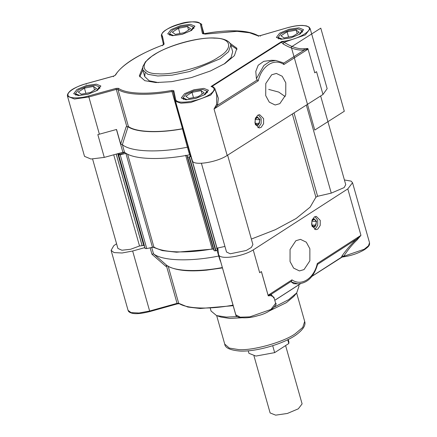 <?xml version="1.0" encoding="UTF-8"?>
<svg xmlns="http://www.w3.org/2000/svg" width="437" height="437" viewBox="0 0 437 437"><rect width="100%" height="100%" fill="white"/><g stroke="black" fill="none" stroke-linecap="round" stroke-linejoin="round"><path stroke-width="0.66" d="M224.099 64.048L231.036 57.651L232.681 51.73L230.791 45.049C230.212 42.313 226.475 38.451 214.873 38.008C196.994 37.03 166.371 45.809 152.081 56.023L145.445 61.814L142.801 66.648L142.828 69.936L147.766 74.285L157.757 75.989L172.031 75.169L189.773 71.493L220.051 58.798L228.562 51.724L230.791 45.049M145.095 72.908L144.723 76.622L149.257 80.812L158.484 82.615M307.965 48.846L307.845 48.507L304.01 48.736L304.31 50.02L307.965 48.846L314.766 72.815L316.541 71.684L322.987 94.474L227.18 155.457C217.429 162.056 195.339 165.809 192.526 161.34L192.275 161.504L175.292 101.493L173.21 91.606L175.292 101.493L175.821 100.253L173.806 90.672L173.221 91.655L171.97 91.486L182.502 128.702C158.817 133.143 136.218 132.253 128.434 126.577L126.129 126.823L120.678 144.073L116.548 129.467L97.833 134.612L104.279 157.396L122.89 152.284L124.518 152.24C132.815 159.489 160.811 160.592 189.592 154.802L190.357 154.736M304.01 48.736C298.22 49.168 291.599 47.016 284.143 42.269L283.11 43.94C291.031 48.616 298.1 50.643 304.31 50.02L283.564 63.223L283.897 64.523L308.069 49.135M322.987 94.458L327.155 88.678L310.172 28.667L305.294 34.922L284.143 42.269L282.701 41.821L281.428 42.247L283.11 43.94M282.701 41.821L281.756 41.482L281.428 42.247L212.355 86.209L211.049 86.493L212.224 86.679L212.355 86.209L214.152 87.837M310.172 28.667L309.112 27.11L306.463 25.892L302.644 25.417C298.635 25.33 294.063 25.969 288.933 27.345L288.693 27.449C297.324 25.231 303.606 24.904 307.55 26.477C315.432 29.607 296.903 40.384 281.756 41.482L211.049 86.493C215.201 87.837 215.113 90.235 210.798 93.693C202.282 100.554 178.362 104.989 175.985 100.149L175.548 101.335L192.526 161.34M314.722 72.81L316.541 71.684M175.548 101.335L180.934 103.203L190.63 102.537L210.727 95.108L215.08 89.197C215.064 88.34 214.059 87.482 212.071 86.624L212.224 86.679M216.741 95.069L216.615 104.367L217.528 105.257L218.358 98.254L215.19 89.574M216.615 104.367L214.032 108.993L217.528 105.257L257.273 79.96L258.256 80.84C261.561 65.911 274.441 57.711 283.897 64.523M283.564 63.223L282.957 62.682L275.676 60.443L269.596 61.584L263.877 65.479L256.404 78.665L257.273 79.96M265.718 95.61L265.772 83.533L271.672 74.787L276.375 73.443L282.226 76.273L285.793 82.828L285.743 94.905L279.838 103.651L275.135 104.995L269.29 102.165L265.718 95.61M255.164 124.021L255.186 118.935L257.672 115.253L259.649 114.685L263.615 118.64L263.593 123.726L261.108 127.407L259.13 127.97L255.164 124.021M162.438 36.063L161.854 37.063L163.525 44.951L164.11 43.968L162.438 36.063C156.146 29.017 199.835 15.989 200.55 24.701L201.533 25.106C203.647 23.964 193.416 19.173 179.612 23.969C168.376 26.936 159.871 33.234 161.548 36.418L163.558 44.547L162.46 45.158C137.639 54.734 121.863 64.796 115.122 75.344L113.434 76.136L85.991 83.707C77.158 86.471 71.564 89.235 69.199 91.989C67.648 93.715 67.09 95.14 67.511 96.277L74.481 99.03L88.848 96.981L116.291 89.416L117.903 89.356C125.687 95.037 148.285 95.927 171.97 91.486L171.927 90.415C148.498 94.813 126.14 93.933 118.443 88.312L117.903 89.356L128.434 126.577M200.55 24.701L202.391 33.425L204.27 33.682C227.682 29.29 250.03 30.164 257.737 35.774L260.261 35.659L289.043 27.274L260.244 35.621L258.409 35.839C248.167 29.967 230.146 29.23 204.341 33.622L203.178 33.66L203.413 33.971M191.603 30.41L182.24 34.332L172.342 35.719L167.732 33.851L171.053 29.601L180.41 25.674L190.308 24.286L194.918 26.16L191.603 30.41M97.566 90.262L88.203 94.19L78.31 95.577L73.695 93.704L77.016 89.454L86.373 85.532L96.271 84.144L100.881 86.013L97.566 90.262M205.15 94.501L195.792 98.423L185.894 99.811L181.279 97.943L184.6 93.693L193.962 89.765L203.855 88.378L208.471 90.246L205.15 94.501M300.241 33.971L290.884 37.893L280.986 39.286L276.375 37.413L279.691 33.163L289.054 29.241L298.946 27.853L303.562 29.721L300.241 33.971M229.359 42.766L236.876 48.245L234.407 55.652L224.968 63.502L210.519 70.947L191.384 77.578L171.708 81.653L155.872 82.56L144.794 80.676L139.321 75.852L142.855 67.243M256.404 78.665L255.792 71.395L258.191 65.255L263.735 61.349L271.661 60.284L275.676 60.443M182.977 128.647L182.502 128.702M183.016 128.789L182.464 128.849L187.386 147.22L188.631 146.947M124.518 152.24L122.365 144.642L120.678 144.073M122.365 144.642L128.041 126.708L126.129 126.823M285.186 96.572L278.735 92.081L268.722 89.405M67.511 96.277L84.516 156.359L90.945 159.019L104.279 157.396M139.742 76.879L142.855 70.029M230.818 45.137L237.062 49.343M122.387 144.658C130.701 151.89 158.647 152.988 187.386 147.22M182.464 128.849C158.62 133.323 135.858 132.427 128.041 126.708M268.176 295.538L268.247 295.876L270.82 295.598L271.126 294.336L268.176 295.538L261.419 271.574L259.671 272.699L253.214 249.904C242.568 256.754 219.827 259.982 218.74 254.793L235.8 314.979M274.289 298.526L271.126 294.336L291.605 281.122L291.982 279.849L268.116 295.248M270.82 295.598L273.906 297.171M261.37 271.568L268.247 295.876M342.559 256.934L341.286 257.36L343.701 256.3L342.073 255.831L341.286 257.36L342.559 256.934M311.887 276.392L342.16 257.054C350.72 255.918 358.171 253.444 364.524 249.636C370.161 245.736 369.571 244.425 369.522 242.737L368.473 245.807L364.239 249.237L343.701 256.3C347.972 249.707 352.441 244.25 357.1 239.929L356.794 239.061C351.719 243.573 346.809 249.161 342.073 255.831M357.1 239.929L360.951 235.352L356.794 239.061L317.562 264.374L317.289 263.522C314.072 278.456 301.355 286.656 291.982 279.849M317.289 263.522L360.951 235.352L347.803 188.888L352.539 182.726L351.113 181.126L344.416 179.957M291.605 281.122L291.337 281.985L297.794 283.848C307.397 283.302 313.99 276.807 317.568 264.363L317.562 264.374M347.803 188.888L253.22 249.915L259.671 272.699M309.866 248.757L309.855 260.834L304.043 269.58L299.438 270.929L293.62 268.116L290.048 261.545L290.064 249.467L295.871 240.716L300.476 239.367L306.293 242.18L309.866 248.757M320.223 220.335L320.212 225.421L317.77 229.108L315.831 229.676L311.876 225.721L311.881 220.636L314.329 216.954L316.268 216.386L320.223 220.335M235.942 315.285L218.74 254.793M297.794 283.848L293.697 283.711L291.337 281.985M222.34 267.542C198.365 272.12 175.335 271.361 167.218 265.718L167.398 265.854C175.324 270.448 188.363 271.88 206.521 270.159L222.291 267.947M218.915 256.027L218.669 256.055C190.051 261.85 162.105 260.884 153.513 253.804L167.158 265.685L166.027 265.887L168.103 266.046M166.027 265.887L165.831 266.33L166.524 266.138L177.056 303.354L149.64 311.024L139.037 313.012L131.051 312.597L128.079 310.374L111.096 250.368L113.789 245.692L116.57 243.753M153.513 253.804L151.655 247.304M150.109 247.697L151.967 254.268L153.491 253.793M218.669 256.055L220.401 261.266M217.883 248.598L218.593 254.886M144.816 247.615L132.657 251.018L122.054 253.001L114.073 252.586L111.096 250.368M217.888 248.626L216.572 248.445M213.338 249.046L176.548 252.22L162.362 250.609L152.65 247.052M269.891 310.674L286.404 302.623L293.79 296.45L294.997 294.74M237.351 316.612L226.35 317.093L216.544 315.58L220.903 317.071L229.813 318.447L241.743 317.786M298.668 284.924L299.012 286.137L296.723 292.894L288.595 299.689L274.578 306.889M216.544 315.58L211.055 311.029L210.312 308.407M144.368 245.365L139.529 245.993L130.597 249.27L121.918 250.237L117.897 248.445L92.6 159.052M118.378 153.524L118.635 154.419M123.387 152.174L123.6 152.934M126.129 153.321L120.219 154.829L118.656 154.829L119.454 153.977L120.372 154.048L124.862 152.497M192.471 161.373L217.5 249.827L216.004 250.8L214.228 250.778L213.393 249.112L212.18 248.975C187.041 253.52 163.209 252.739 153.911 247.063L146.745 248.56L145.084 248.467L118.52 154.665L145.04 248.32M190.903 156.326L189.483 157.063L187.702 157.047L186.817 155.315M190.461 154.419L189.86 156.337L190.974 156.096M224.94 246.441L217.025 248.145M227.617 155.179L252.908 244.551L251.39 247.418L246.228 250.494L230.255 253.782L226.519 252.018L201.402 163.258M306.348 105.066L331.268 193.127L317.612 196.284L315.902 197.218L310.15 207.127L296.128 218.505L275.359 229.687L251.351 239.061M320.649 95.965L345.743 184.649L344.148 187.588L331.268 193.127M296.226 30.12L299.23 32.311L293.101 36.211L283.968 37.926L280.958 35.736L287.087 31.835L296.226 30.12L297.209 33.6M287.087 31.835L288.567 37.063M299.165 34.381L302.093 30.628L298.018 28.979L289.289 30.202L281.029 33.665L278.101 37.418L282.171 39.068L290.905 37.844L299.165 34.381M187.582 26.559L190.592 28.749L184.463 32.649L175.324 34.359L172.32 32.169L178.449 28.268L187.582 26.559L188.565 30.038M178.449 28.268L179.924 33.502M190.521 30.814L193.449 27.067L189.379 25.417L180.645 26.641L172.386 30.104L169.458 33.851L173.527 35.506L182.262 34.277L190.521 30.814M93.545 86.417L96.555 88.602L90.426 92.502L81.287 94.217L78.283 92.027L84.412 88.127L93.545 86.417L94.529 89.891M84.412 88.127L85.892 93.354M96.484 90.672L99.412 86.919L95.342 85.27L86.613 86.499L78.354 89.956L75.426 93.709L79.496 95.359L88.225 94.135L96.484 90.672M201.135 90.65L204.139 92.841L198.01 96.741L188.877 98.451L185.867 96.26L191.996 92.36L201.135 90.65L202.118 94.13M191.996 92.36L193.476 97.588M204.068 94.905L206.996 91.158L202.926 89.509L194.197 90.732L185.938 94.195L183.01 97.943L187.08 99.592L195.809 98.369L204.068 94.905M315.984 225.164L313.635 226.677L311.625 224.476L311.963 220.756L314.307 219.243L316.322 221.444L315.984 225.164L312.138 225.039M311.914 221.302L316.322 221.444M311.931 225.902L313.837 227.114L315.05 226.759L316.579 221.28L314.11 218.806L312.127 219.893M312.411 219.232L313.924 218.811M313.657 227.098L312.171 226.579M314.514 229.338L315.306 228.95L317.721 225.312L317.726 220.292L314.935 216.632M259.36 123.453L256.983 124.966L254.957 122.764L255.306 119.044L257.688 117.531L259.715 119.733L259.36 123.453L255.448 123.3M255.257 119.558L259.715 119.733M256.989 125.386L258.409 125.048L259.977 119.569L257.497 117.094L256.262 117.449L255.399 118.285M255.711 117.569L257.317 117.1M256.809 125.386L255.421 124.791M257.825 127.637L258.671 127.233L261.124 123.6L261.146 118.58L258.327 114.92M287.737 339.729L288.808 343.509L274.66 352.637L272.699 345.711M274.66 352.637L255.88 356.068L248.926 353.309L248.221 350.813M288.202 339.494L288.906 341.996L288.808 343.509M285.601 345.58L302.104 403.892L298.318 408.819L287.366 413.462L275.681 415.15L270.121 412.943L253.984 355.926M314.766 130.062L344.301 111.26L320.791 28.159L291.25 46.961L314.766 130.062M218.413 57.236C205.996 66.107 172.981 75.213 158.38 73.793C141.282 73.968 139.059 63.474 154.348 54.712C166.77 45.836 199.78 36.73 214.381 38.15C231.479 37.975 233.702 48.474 218.413 57.236M258.256 80.84L214.032 108.993L227.18 155.457M173.806 90.672L171.927 90.415M118.443 88.312L116.024 88.4L126.823 126.632M116.024 88.4L88.58 95.971L99.379 134.203M88.58 95.971C79.13 98.866 67.844 98.423 68.068 95.162C66.566 92.376 76.431 86.1 85.996 83.751L86.16 84.254L85.996 83.751L113.44 76.18L113.598 76.683L113.44 76.18L115.122 75.344M115.63 74.995C120.241 65.965 139.867 53.489 162.537 45.18L162.46 45.158M164.11 43.968L162.537 45.18L162.477 45.754M202.391 33.425L203.407 33.96L201.566 25.242L203.953 33.676M258.163 35.91L249.587 32.77L237.078 31.344L204.658 34.135L204.341 33.622M257.737 35.774L258.709 36.249M260.261 35.659L260.386 36.173L260.261 35.659M187.44 147.203L189.592 154.802M116.439 129.494L122.89 152.284M273.906 297.176L275.643 303.305L270.902 309.467L249.817 316.874L240.257 317.175L235.718 314.798M341.286 257.36L311.985 276.271M300.503 283.679L274.78 300.274M149.64 311.024L132.657 251.018M177.209 303.862L177.056 303.354L177.209 303.862M232.976 305.709L200.255 308.506L187.823 307.047L178.684 303.289L177.056 303.354M233.216 305.092C209.503 309.625 186.714 308.872 178.684 303.289L168.152 266.067M151.967 254.268L165.831 266.33M217.118 250.374L218.719 256.044M238.629 349.589L229.316 348.076L224.722 344.077C225.055 347.89 230.184 350.223 240.11 351.075C256.262 351.829 283.242 344.045 296.062 334.922C303.12 329.678 305.993 325.188 304.687 321.452L302.737 327.428L295.215 333.77C283.679 342.138 252.559 350.84 238.629 349.589M113.724 154.802L139.529 245.993M116.209 154.119L142.096 245.616M116.253 154.108L142.167 245.681M117.75 153.698L143.751 245.578M118.656 154.829L145.182 248.56M120.219 154.829L146.745 248.56M125.889 153.376L152.415 247.107M127.615 154.13L153.911 247.063M185.654 155.244L212.18 248.975M186.867 155.381L213.393 249.112M187.702 157.047L214.228 250.778M189.112 157.145L215.632 250.876M189.483 157.063L216.004 250.8M192.356 161.45L217.429 250.057M292.348 113.975L315.902 197.218M294.019 112.915L317.612 196.284M144.723 76.622L142.828 69.936M216.768 95.168L215.08 89.197M201.533 25.106L203.959 33.676M161.548 36.418L162.22 38.795M275.643 303.305C277.959 303.12 272.142 312.406 257.928 315.656C246.643 319.261 235.772 317.961 235.74 314.864M369.522 242.737L352.539 182.726M274.797 300.323L300.629 283.657M179.017 303.72L177.22 303.906L149.798 311.57C141.298 313.684 135.273 314.208 131.734 313.138C129.554 312.504 128.336 311.581 128.079 310.379M296.636 292.998L304.687 321.452M216.67 315.623L224.722 344.077M293.79 296.45L296.723 292.894M302.093 30.628L302.53 32.174M278.101 37.418L278.538 38.959M193.449 27.067L193.886 28.607M169.458 33.851L169.895 35.397M99.412 86.919L99.849 88.465M75.426 93.709L75.858 95.255M206.996 91.158L207.433 92.699M183.01 97.943L183.447 99.489M313.837 227.114L313.471 227.103M314.11 218.806L313.744 218.795M257.497 117.094L257.136 117.083"/></g></svg>
